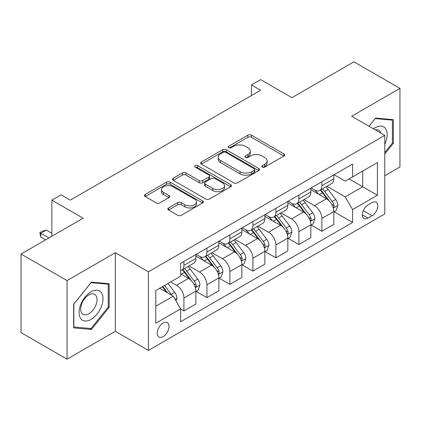 <?xml version="1.0" encoding="UTF-8"?>
<svg xmlns="http://www.w3.org/2000/svg" width="421" height="421" viewBox="0 0 421 421"><rect width="100%" height="100%" fill="white"/><g stroke="black" fill="none" stroke-linecap="round" stroke-linejoin="round"><path stroke-width="0.63" d="M262.236 167.1A1.789 1.031 0 0 0 264.762 167.1L283.949 156.023A2.552 1.473 0 0 0 284.696 154.981A2.552 1.473 0 0 0 283.949 153.939L251.448 135.178A2.552 1.473 0 0 0 247.837 135.178L228.656 146.25A1.789 1.031 0 0 0 228.135 146.982A1.789 1.031 0 0 0 228.656 147.708A1.789 1.031 0 0 0 231.182 147.708L233.666 146.276A8.173 4.715 0 0 1 245.222 146.276L247.927 147.839A8.173 4.715 0 0 1 250.321 151.176A8.173 4.715 0 0 1 247.927 154.512L245.448 155.944A1.789 1.031 0 0 0 244.922 156.675A1.789 1.031 0 0 0 245.448 157.401A1.789 1.031 0 0 0 247.974 157.401L250.458 155.97A8.173 4.715 0 0 1 262.009 155.97L264.72 157.533A8.173 4.715 0 0 1 267.114 160.869A8.173 4.715 0 0 1 264.72 164.206L262.236 165.637A1.789 1.031 0 0 0 261.715 166.369A1.789 1.031 0 0 0 262.236 167.1L262.236 165.637M163.137 336.605A8.325 4.805 120 0 0 168.574 329.269A8.325 4.805 120 0 0 167.3 322.597A8.325 4.805 120 0 0 163.137 323.012A8.325 4.805 120 0 0 157.701 330.348A8.325 4.805 120 0 0 158.975 337.016A8.325 4.805 120 0 0 163.137 336.605M168.579 207.932A2.552 1.473 0 0 0 167.832 208.974A2.552 1.473 0 0 0 168.579 210.016L177.699 215.278A2.552 1.473 0 0 0 181.309 215.278L202.612 202.98A2.552 1.473 0 0 0 203.359 201.938A2.552 1.473 0 0 0 202.612 200.896L170.116 182.135A2.552 1.473 0 0 0 166.505 182.135L145.203 194.434A2.552 1.473 0 0 0 144.45 195.476A2.552 1.473 0 0 0 145.203 196.518L156.212 202.875A2.552 1.473 0 0 0 159.822 202.875L168.942 197.612A2.552 1.473 0 0 0 169.689 196.57A2.552 1.473 0 0 0 168.942 195.528L163.48 192.376A6.831 3.942 0 0 1 161.48 189.587A6.831 3.942 0 0 1 165.695 185.945A6.831 3.942 0 0 1 173.142 186.798L194.534 199.149A6.831 3.942 0 0 1 196.533 201.938A6.831 3.942 0 0 1 192.318 205.58A6.831 3.942 0 0 1 184.877 204.727L181.309 202.669A2.552 1.473 0 0 0 177.699 202.669L168.579 207.932L168.579 210.016M384.778 175.72L399.95 166.963L399.95 88.378L353.966 61.829L291.89 97.672L260.62 79.616L251.426 84.926L260.62 90.236L70.254 200.143L61.056 194.834L51.857 200.143L51.857 236.249M67.034 280.586L67.034 359.171L115.317 331.295L115.317 252.711L67.034 280.586L21.05 254.037L83.126 218.199L51.857 200.143M115.317 252.711L148.424 271.824L384.778 135.367L384.778 213.952L148.424 350.409L148.424 271.824M399.95 88.378L351.667 116.254L384.778 135.367M233.844 182.861A2.552 1.473 0 0 0 237.46 182.861L258.762 170.563A2.552 1.473 0 0 0 259.51 169.521A2.552 1.473 0 0 0 258.762 168.479L226.261 149.718A2.552 1.473 0 0 0 222.651 149.718L201.349 162.017A2.552 1.473 0 0 0 200.601 163.059A2.552 1.473 0 0 0 201.349 164.101L233.844 182.861M195.833 167.484A1.789 1.031 0 0 1 197.649 167.737L197.649 165.611L230.687 184.687A2.552 1.473 0 0 1 231.434 185.729A2.552 1.473 0 0 1 230.687 186.771L209.384 199.07A2.552 1.473 0 0 1 205.774 199.07L173.273 180.309L173.273 178.225A2.552 1.473 0 0 0 172.526 179.267A2.552 1.473 0 0 0 173.273 180.309M173.273 178.225L182.393 172.963A2.552 1.473 0 0 1 186.003 172.963L199.18 180.572A2.552 1.473 0 0 0 202.796 180.572L208.842 177.078A2.552 1.473 0 0 0 209.59 176.036A2.552 1.473 0 0 0 208.842 174.994L195.118 167.074A1.789 1.031 0 0 1 194.597 166.342A1.789 1.031 0 0 1 195.702 165.39A1.789 1.031 0 0 1 197.649 165.611M67.034 359.171L21.05 332.622L21.05 254.037M372.085 202.59L368.038 204.927A8.062 4.657 120 0 0 362.77 212.031A8.062 4.657 120 0 0 364.007 218.494A8.062 4.657 120 0 0 368.038 218.094L372.085 215.757A8.062 4.657 120 0 0 377.353 208.653A8.062 4.657 120 0 0 376.116 202.191A8.062 4.657 120 0 0 372.085 202.59M334.1 174.715L345.231 181.135L352.587 176.888L352.587 164.043L180.609 263.33L180.609 276.181L155.781 290.516L155.781 323.223L180.609 308.888L180.609 321.739L352.587 222.446L352.587 209.6L345.231 196.854L326.943 186.298M352.587 176.888L377.416 162.553L377.416 195.26L352.587 209.6M115.317 331.295L148.424 350.409M251.426 84.926L251.426 95.546M349.093 178.909L362.702 186.766L362.702 171.047L377.416 162.553M345.231 196.854L362.702 186.766L377.416 195.26M155.781 306.23L173.252 296.142L159.643 288.285M180.609 308.993L183.924 310.903L183.924 298.057A10.404 6.01 -120 0 0 176.562 285.312L170.679 281.912M183.924 310.903L195.876 304.004L195.876 291.153A10.404 6.01 -120 0 0 188.519 278.413L180.609 273.845M196.154 291.421L206.911 297.631L206.911 284.78A10.404 6.01 -120 0 0 199.554 272.04L188.992 265.94M206.911 297.631L218.867 290.727L218.867 277.881A10.404 6.01 -120 0 0 211.51 265.135L195.876 256.11M219.146 278.144L229.903 284.359L229.903 271.508A10.404 6.01 -120 0 0 222.546 258.762L211.984 252.663M229.903 284.359L241.859 277.455L241.859 264.604A10.404 6.01 -120 0 0 234.502 251.863L218.867 242.838M242.138 264.872L252.895 271.082L252.895 258.236A10.404 6.01 -120 0 0 245.538 245.49L234.976 239.391M252.895 271.082L264.851 264.183L264.851 251.332A10.404 6.01 -120 0 0 257.494 238.586L241.859 229.561M265.13 251.595L275.887 257.81L275.887 244.959A10.404 6.01 -120 0 0 268.53 232.218L257.968 226.119M275.887 257.81L287.843 250.905L287.843 238.06A10.404 6.01 -120 0 0 280.486 225.314L264.851 216.289M288.122 238.323L298.878 244.533L298.878 231.687A10.404 6.01 -120 0 0 291.521 218.941L280.96 212.842M298.878 244.533L310.835 237.633L310.835 224.782A10.404 6.01 -120 0 0 303.478 212.042L287.843 203.011M311.108 225.051L321.87 231.261L321.87 218.41A10.404 6.01 -120 0 0 314.513 205.669L303.951 199.57M321.87 231.261L333.827 224.356L333.827 211.51A10.404 6.01 -120 0 0 326.47 198.765L310.835 189.739M311.108 187.987L314.513 189.95A10.404 6.01 -120 0 0 319.718 190.466A10.404 6.01 -120 0 0 321.87 185.703L321.87 181.772M288.117 201.259L291.521 203.227A10.404 6.01 -120 0 0 296.726 203.743A10.404 6.01 -120 0 0 298.878 198.98L298.878 195.049M265.13 214.536L268.53 216.499A10.404 6.01 -120 0 0 273.734 217.015A10.404 6.01 -120 0 0 275.887 212.252L275.887 208.321M242.138 227.808L245.538 229.771A10.404 6.01 -120 0 0 250.742 230.287A10.404 6.01 -120 0 0 252.895 225.524L252.895 221.599M219.146 241.086L222.546 243.049A10.404 6.01 -120 0 0 227.75 243.564A10.404 6.01 -120 0 0 229.903 238.802L229.903 234.871M196.154 254.358L199.554 256.321A10.404 6.01 -120 0 0 204.759 256.836A10.404 6.01 -120 0 0 206.911 252.074L206.911 248.143M334.1 211.774L352.587 222.446M319.718 190.466L331.669 183.567A10.404 6.01 -120 0 0 333.827 178.804L333.827 174.873M296.726 203.743L308.682 196.839A10.404 6.01 -120 0 0 310.835 192.076L310.835 188.145M273.734 217.015L285.691 210.111A10.404 6.01 -120 0 0 287.843 205.348L287.843 201.422M250.742 230.287L262.699 223.388A10.404 6.01 -120 0 0 264.851 218.625L264.851 214.694M227.75 243.564L239.707 236.66A10.404 6.01 -120 0 0 241.859 231.897L241.859 227.966M204.759 256.836L216.715 249.937A10.404 6.01 -120 0 0 218.867 245.169L218.867 241.244M180.609 270.529A10.404 6.01 -120 0 0 181.767 270.114L193.723 263.209A10.404 6.01 -120 0 0 195.876 258.447L195.876 254.516M181.767 270.114A10.404 6.01 -120 0 0 183.924 265.346L183.924 261.42M173.252 296.142L180.609 308.888M384.778 153.965L393.33 143.324L393.33 119.659L375.579 118.075L369.001 126.258M73.654 327.891L91.404 329.475L109.155 307.393L109.155 283.728L91.404 282.144L73.654 304.22L73.654 327.891M392.409 142.793L393.33 143.324M108.234 306.862L109.155 307.393M89.531 328.391L91.404 329.475M262.951 167.347L264.72 166.327A8.173 4.715 0 0 0 267.114 162.995L267.114 160.869M250.321 151.176L250.321 153.302A8.173 4.715 0 0 1 247.927 156.633L246.159 157.654M283.912 156.044L251.448 137.299A2.552 1.473 0 0 0 247.837 137.299L229.371 147.96M258.726 170.584L226.261 151.839A2.552 1.473 0 0 0 222.651 151.839L201.385 164.122M254.247 170.252A1.789 1.031 0 0 0 254.773 169.521A1.789 1.031 0 0 0 254.247 168.789L225.724 152.323A1.789 1.031 0 0 0 223.193 152.323L220.578 153.833A8.173 4.715 0 0 0 218.183 157.17A8.173 4.715 0 0 0 220.578 160.506L240.075 171.763A8.173 4.715 0 0 0 251.632 171.763L254.247 170.252L254.247 172.373A1.789 1.031 0 0 0 254.773 171.647L254.773 169.521M218.183 157.17L218.183 159.291A8.173 4.715 0 0 0 220.578 162.627L220.578 160.506M254.247 172.373L251.632 173.884A8.173 4.715 0 0 1 240.075 173.884L220.578 162.627M173.31 180.33L182.393 175.083L182.393 172.963M209.59 176.036L209.59 178.162A2.552 1.473 0 0 1 208.842 179.204L202.796 182.693A2.552 1.473 0 0 1 199.18 182.693L186.003 175.083A2.552 1.473 0 0 0 182.393 175.083M197.649 167.737L230.655 186.792M212.858 188.466A6.831 3.942 0 0 0 220.304 189.318A6.831 3.942 0 0 0 224.519 185.677A6.831 3.942 0 0 0 222.52 182.888L214.978 178.536A2.552 1.473 0 0 0 211.368 178.536L205.322 182.03A2.552 1.473 0 0 0 204.574 183.072A2.552 1.473 0 0 0 205.322 184.114L212.858 188.466L212.858 190.592A6.831 3.942 0 0 0 220.304 191.444A6.831 3.942 0 0 0 224.519 187.803L224.519 185.677M204.574 183.072L204.574 185.198A2.552 1.473 0 0 0 205.322 186.24L205.322 184.114M212.858 190.592L205.322 186.24M196.533 201.938L196.533 204.064A6.831 3.942 0 0 1 192.318 207.706A6.831 3.942 0 0 1 184.877 206.848L181.309 204.79A2.552 1.473 0 0 0 177.699 204.79L168.616 210.037M161.48 189.587L161.48 191.708A6.831 3.942 0 0 0 163.48 194.497L163.48 192.376M168.905 197.633L163.48 194.497M202.58 203.001L170.116 184.256A2.552 1.473 0 0 0 166.505 184.256L145.234 196.539M333.827 211.931L336.032 210.658L337.874 205.348A6.894 3.978 -120 0 0 335.674 199.48L328.159 189.45A19.898 11.488 -120 0 0 325.986 186.845M318.513 194.17A19.898 11.488 -120 0 0 314.44 189.908M333.2 207.711L334 206.848L334.153 205.643A6.894 3.978 -120 0 0 332.18 201.496L324.665 191.466A19.898 11.488 -120 0 0 322.491 188.866M320.639 189.934A16.519 9.536 60 0 1 323.349 193.018L329.711 201.506M320.286 190.139A19.898 11.488 60 0 1 322.454 192.739L327.454 199.407M310.835 225.209L313.04 223.935L314.882 218.625A6.894 3.978 -120 0 0 312.682 212.752L305.167 202.722A19.898 11.488 -120 0 0 302.994 200.122M295.521 207.448A19.898 11.488 -120 0 0 291.448 203.18M310.209 220.988L311.008 220.12L311.161 218.92A6.894 3.978 -120 0 0 309.188 214.773L301.673 204.738A19.898 11.488 -120 0 0 299.499 202.138M297.647 203.206A16.519 9.536 60 0 1 300.357 206.29L306.72 214.778M297.294 203.411A19.898 11.488 60 0 1 299.463 206.011L304.462 212.684M287.843 238.481L290.053 237.207L291.89 231.897A6.894 3.978 -120 0 0 289.69 226.03L282.175 215.994A19.898 11.488 -120 0 0 280.002 213.394M272.529 220.72A19.898 11.488 -120 0 0 268.456 216.457M287.217 234.26L288.017 233.392L288.169 232.192A6.894 3.978 -120 0 0 286.196 228.045L278.681 218.015A19.898 11.488 -120 0 0 276.508 215.415M274.655 216.483A16.519 9.536 60 0 1 277.365 219.562L283.728 228.056M274.303 216.689A19.898 11.488 60 0 1 276.471 219.288L281.47 225.956M264.851 251.758L267.061 250.479L268.898 245.169A6.894 3.978 -120 0 0 266.698 239.302L259.183 229.271A19.898 11.488 -120 0 0 257.01 226.672M249.537 233.992A19.898 11.488 -120 0 0 245.464 229.729M264.225 247.532L265.025 246.669L265.177 245.464A6.894 3.978 -120 0 0 263.204 241.317L255.689 231.287A19.898 11.488 -120 0 0 253.516 228.687M251.663 229.755A16.519 9.536 60 0 1 254.379 232.839L260.736 241.328M251.311 229.961A19.898 11.488 60 0 1 253.479 232.56L258.478 239.233M241.859 265.03L244.069 263.757L245.906 258.447A6.894 3.978 -120 0 0 243.706 252.574L236.192 242.543A19.898 11.488 -120 0 0 234.018 239.944M226.545 247.269A19.898 11.488 -120 0 0 222.472 243.006M241.233 260.81L242.033 259.941L242.186 258.741A6.894 3.978 -120 0 0 240.212 254.594L232.697 244.559A19.898 11.488 -120 0 0 230.524 241.959M228.671 243.028A16.519 9.536 60 0 1 231.387 246.111L237.744 254.605M228.319 243.233A19.898 11.488 60 0 1 230.487 245.838L235.486 252.505M384.778 144.287A16.908 9.762 120 0 0 385.568 128.647A16.908 9.762 120 0 0 373.495 128.858M380.905 133.136A11.578 6.683 120 0 0 380.121 131.452A11.578 6.683 120 0 0 378.821 130.247A11.578 6.683 120 0 0 375.279 129.884M375.174 118.575L392.409 120.132L392.409 143.066L384.778 152.56M391.267 119.475L392.409 120.132M369.033 126.279L375.211 118.596M91.036 291.79A16.908 9.762 120 0 0 79.08 312.498A16.908 9.762 120 0 0 91.036 319.402A16.908 9.762 120 0 0 102.992 298.694A16.908 9.762 120 0 0 91.036 291.79M88.857 294.889A11.578 6.683 120 0 0 81.295 305.088A11.578 6.683 120 0 0 83.074 314.361A11.578 6.683 120 0 0 88.857 313.787A11.578 6.683 120 0 0 96.42 303.588A11.578 6.683 120 0 0 94.646 294.316A11.578 6.683 120 0 0 88.857 294.889M108.234 307.13L91.036 328.527L73.838 326.991L73.838 304.057L91.036 282.665L108.234 284.201L108.234 307.13M107.092 283.543L108.234 284.201M218.867 278.302L221.078 277.029L222.914 271.719A6.894 3.978 -120 0 0 220.715 265.851L213.2 255.815A19.898 11.488 -120 0 0 211.026 253.216M203.554 260.541A19.898 11.488 -120 0 0 199.48 256.278M218.241 274.082L219.041 273.218L219.194 272.013A6.894 3.978 -120 0 0 217.22 267.867L209.705 257.836A19.898 11.488 -120 0 0 207.532 255.237M205.68 256.305A16.519 9.536 60 0 1 208.395 259.389L214.752 267.877M205.327 256.51A19.898 11.488 60 0 1 207.495 259.11L212.494 265.777M195.876 291.579L198.086 290.306L199.922 284.996A6.894 3.978 -120 0 0 197.723 279.123L190.208 269.093A19.898 11.488 -120 0 0 188.034 266.493M195.249 287.354L196.049 286.49L196.202 285.285A6.894 3.978 -120 0 0 194.228 281.144L186.714 271.108A19.898 11.488 -120 0 0 184.54 268.509M182.693 269.577A16.519 9.536 60 0 1 185.403 272.661L191.76 281.149M182.335 269.782A19.898 11.488 60 0 1 184.509 272.382L189.503 279.055M176.015 300.92L176.931 298.268A6.894 3.978 -120 0 0 174.731 292.4L168.026 283.444M171.863 295.342A6.894 3.978 -120 0 0 171.236 294.416L164.532 285.464M162.806 286.459L167.621 292.895M162.322 286.738L166.411 292.195M51.857 233.276L46.342 230.092L40.821 233.276L48.915 237.949M40.821 237.102L39.811 232.692L40.821 233.276L40.821 237.102L45.605 239.859M39.811 232.692L42.568 231.103L46.342 230.092M176.562 285.312L188.519 278.413M199.554 272.04L211.51 265.135M222.546 258.762L234.502 251.863M245.538 245.49L257.494 238.586M268.53 232.218L280.486 225.314M291.521 218.941L303.478 212.042M314.513 205.669L326.47 198.765M321.87 185.703L333.827 178.804M321.87 218.41L333.827 211.51M298.878 231.687L310.835 224.782M298.878 198.98L310.835 192.076M275.887 244.959L287.843 238.06M275.887 212.252L287.843 205.348M252.895 258.236L264.851 251.332M252.895 225.524L264.851 218.625M229.903 271.508L241.859 264.604M229.903 238.802L241.859 231.897M206.911 284.78L218.867 277.881M206.911 252.074L218.867 245.169M183.924 298.057L195.876 291.153M183.924 265.346L195.876 258.447M363.265 210.663L372.085 215.757M362.334 214.799L368.038 218.094M264.72 166.327L264.72 164.206M245.448 157.401L245.448 155.944M247.927 156.633L247.927 154.512M228.656 147.708L228.656 146.25M247.837 137.299L247.837 135.178M251.448 137.299L251.448 135.178M283.949 156.023L283.949 153.939M201.349 164.101L201.349 162.017M222.651 151.839L222.651 149.718M226.261 151.839L226.261 149.718M258.762 170.563L258.762 168.479M240.075 173.884L240.075 171.763M251.632 173.884L251.632 171.763M186.003 175.083L186.003 172.963M199.18 182.693L199.18 180.572M202.796 182.693L202.796 180.572M208.842 179.204L208.842 177.078M230.687 186.771L230.687 184.687M177.699 204.79L177.699 202.669M181.309 204.79L181.309 202.669M184.877 206.848L184.877 204.727M168.942 197.612L168.942 195.528M145.203 196.518L145.203 194.434M166.505 184.256L166.505 182.135M170.116 184.256L170.116 182.135M202.612 202.98L202.612 200.896M333.311 208.09L337.826 205.485M324.665 191.466L328.159 189.45M319.244 194.591L322.454 192.739M332.18 201.496L335.674 199.48M331.632 204.19L334.153 205.643M310.319 221.362L314.834 218.757M301.673 204.738L305.167 202.722M296.252 207.869L299.463 206.011M309.188 214.773L312.682 212.752M308.64 217.462L311.161 218.92M287.327 234.639L291.842 232.029M278.681 218.015L282.175 215.994M273.261 221.141L276.471 219.288M286.196 228.045L289.69 226.03M285.648 230.74L288.169 232.192M264.335 247.911L268.851 245.306M255.689 231.287L259.183 229.271M250.269 234.418L253.479 232.56M263.204 241.317L266.698 239.302M262.657 244.012L265.177 245.464M241.344 261.183L245.859 258.578M232.697 244.559L236.192 242.543M227.277 247.69L230.487 245.838M240.212 254.594L243.706 252.574M239.665 257.284L242.186 258.741M218.352 274.46L222.867 271.85M209.705 257.836L213.2 255.815M204.285 260.962L207.495 259.11M217.22 267.867L220.715 265.851M216.673 270.561L219.194 272.013M195.365 287.732L199.88 285.128M186.714 271.108L190.208 269.093M181.293 274.239L184.509 272.382M194.228 281.144L197.723 279.123M193.681 283.833L196.202 285.285M175.141 299.41L176.888 298.4M171.236 294.416L174.731 292.4"/></g></svg>
